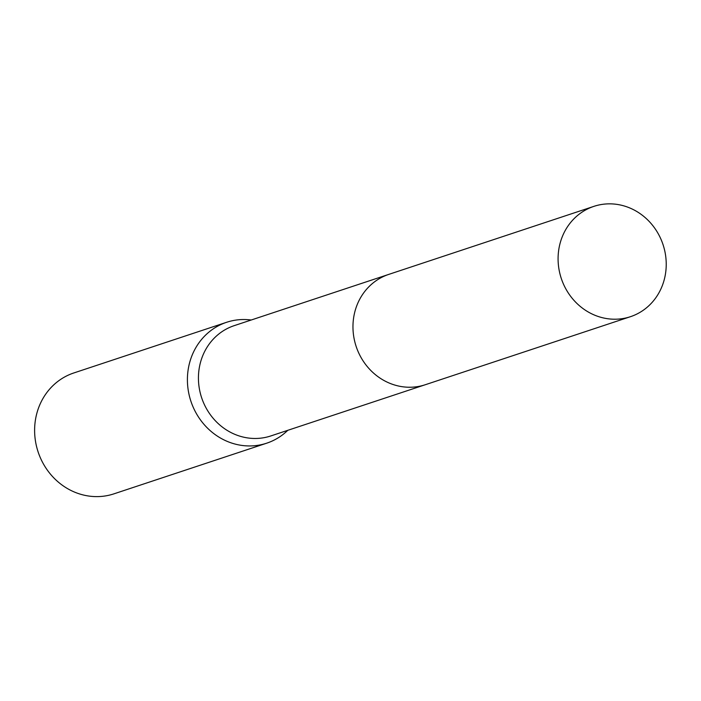 <?xml version="1.0" encoding="UTF-8"?>
<svg xmlns="http://www.w3.org/2000/svg" width="701" height="701" viewBox="0 0 701 701"><rect width="100%" height="100%" fill="white"/><g stroke="black" fill="none" stroke-linecap="round" stroke-linejoin="round"><path stroke-width="1.05" d="M387.907 274.678L234.213 325.65A58.104 53.6 71.7 0 0 198.83 385.033A58.104 53.6 71.7 0 0 247.006 437.827A58.104 53.6 71.7 0 0 270.788 435.952L424.491 384.989M251.203 320.015A63.686 58.753 71.7 0 0 226.625 322.285A63.686 58.753 71.7 0 0 187.842 387.373A63.686 58.753 71.7 0 0 240.645 445.24A63.686 58.753 71.7 0 0 266.713 443.181A63.686 58.753 71.7 0 0 287.778 430.318M226.625 322.285L73.824 372.958A63.686 58.753 71.7 0 0 35.05 438.046A63.686 58.753 71.7 0 0 87.853 495.905A63.686 58.753 71.7 0 0 113.912 493.855L266.713 443.181M665.95 270.157A58.113 53.609 71.7 0 0 593.861 206.374A58.113 53.609 71.7 0 0 558.364 252.921A58.113 53.609 71.7 0 0 630.444 316.694A58.113 53.609 71.7 0 0 665.95 270.157M593.861 206.374L388.748 274.398A58.113 53.609 71.7 0 0 353.243 320.935A58.113 53.609 71.7 0 0 425.332 384.718L630.444 316.694"/></g></svg>
